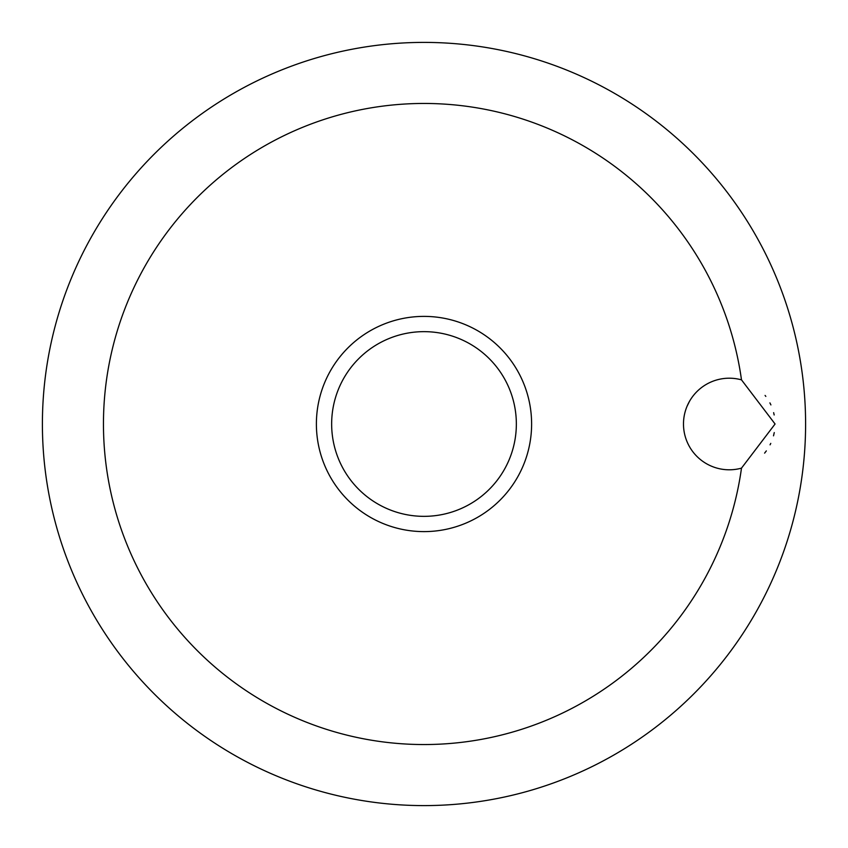 <?xml version="1.0" encoding="UTF-8"?>
<svg xmlns="http://www.w3.org/2000/svg" width="848" height="848" viewBox="0 0 848 848"><rect width="100%" height="100%" fill="white"/><g stroke="black" fill="none" stroke-linecap="round" stroke-linejoin="round"><path stroke-width="1.27" d="M775.072 424L741.491 468.138A45.792 45.792 0 0 1 683.488 424A45.792 45.792 0 0 1 741.491 379.862L775.072 424M741.491 379.862A320.544 320.544 0 0 0 401.878 104.219A320.544 320.544 0 0 0 103.456 424A320.544 320.544 0 0 0 401.878 743.781A320.544 320.544 0 0 0 741.491 468.138M42.4 424A381.6 381.6 0 0 0 424 805.6A381.6 381.6 0 0 0 805.6 424A381.6 381.6 0 0 0 424 42.4A381.6 381.6 0 0 0 42.4 424A381.6 381.6 0 0 0 424 805.6A381.6 381.6 0 0 0 805.6 424A381.6 381.6 0 0 0 424 42.4A381.6 381.6 0 0 0 42.4 424M774.171 414.969L773.641 412.658M770.906 404.92L769.91 402.885M765.829 396.408L765.076 395.433M689.435 401.433L687.124 406.128M424 531.611A107.611 107.611 0 0 0 531.611 424A107.611 107.611 0 0 0 424 316.389A107.611 107.611 0 0 0 316.389 424A107.611 107.611 0 0 0 424 531.611A107.611 107.611 0 0 1 316.389 424A107.611 107.611 0 0 1 424 316.389M764.61 453.129L766.338 450.903M770.058 444.829L770.768 443.387M773.514 435.83L774.266 432.575M516.347 424A92.347 92.347 0 0 0 424 331.653A92.347 92.347 0 0 0 331.653 424A92.347 92.347 0 0 0 424 516.347A92.347 92.347 0 0 0 516.347 424"/></g></svg>
